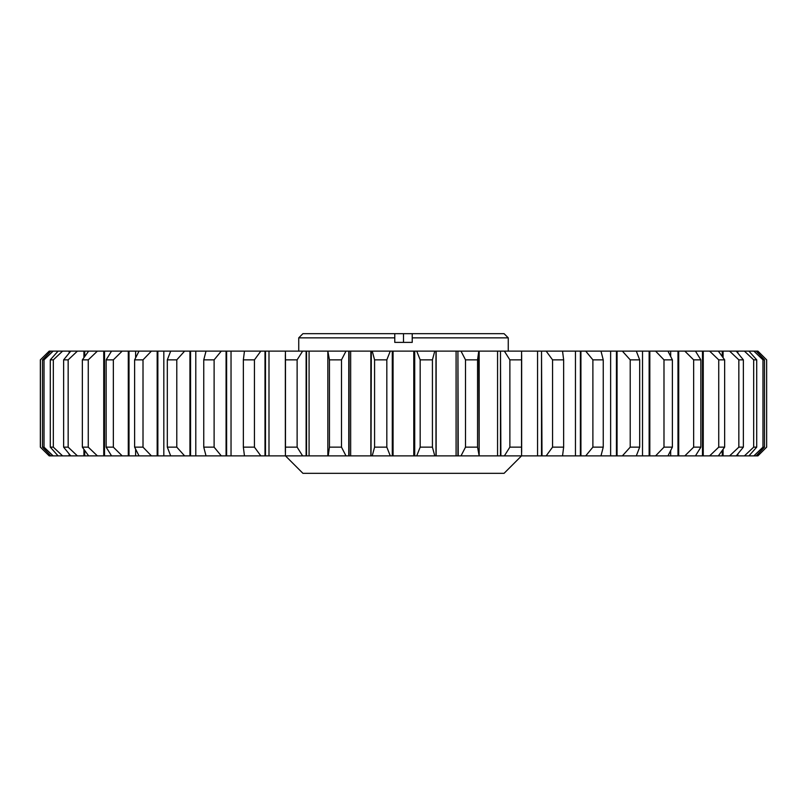 <?xml version="1.0" encoding="UTF-8"?>
<svg xmlns="http://www.w3.org/2000/svg" width="807" height="807" viewBox="0 0 807 807"><rect width="100%" height="100%" fill="white"/><g stroke="black" fill="none" stroke-linecap="round" stroke-linejoin="round"><path stroke-width="1.21" d="M508.259 351.126L508.259 337.851L412.226 337.851L412.226 342.39L394.774 342.39L394.774 337.851L298.741 337.851L298.741 351.126M764.501 447.149L764.501 359.851L756.149 351.126L757.924 351.126L766.65 359.851L766.65 447.149L757.924 455.874L756.149 455.874L764.501 447.149L762.968 447.149L753.879 455.874L748.926 455.874L756.714 447.149L753.667 447.149L744.427 455.874L736.256 455.874L743.358 447.149L738.839 447.149L729.599 455.874L718.341 455.874L724.646 447.149L718.734 447.149L709.625 455.874L694.585 455.874M766.6 447.149L757.803 455.874M285.476 455.874L302.938 473.336L504.062 473.336L521.524 455.874M40.35 447.149L40.35 359.851L49.197 351.126L50.851 351.126L42.499 359.851L42.499 447.149L50.851 455.874L49.197 455.874L40.35 447.149L49.197 455.874M298.741 337.851L302.938 333.664L394.774 333.664L394.774 337.851M412.226 337.851L412.226 333.664L504.062 333.664L508.259 337.851M764.501 359.851L762.968 359.851L762.968 447.149M756.714 447.149L756.714 359.851L753.667 359.851L753.667 447.149M743.358 447.149L743.358 359.851L738.839 359.851L738.839 447.149M477.562 447.149L477.562 359.851L478.773 351.126L479.166 455.874L477.562 447.149L465.508 447.149L461.009 455.874L436.133 455.874L436.133 351.126L457.922 351.126L457.922 455.874M477.562 359.851L465.508 359.851L465.508 447.149M684.82 455.874L695.452 455.874L700.859 447.149L693.647 447.149L684.82 455.874L667.964 455.874L672.382 447.149L663.99 447.149L655.587 455.874L636.309 455.874L639.679 447.149L630.217 447.149L622.368 455.874L600.983 455.874L603.243 447.149L592.883 447.149L585.711 455.874L562.54 455.874L563.649 447.149L552.553 447.149L546.168 455.874L521.584 455.874L521.534 447.149L509.873 447.149L504.385 455.874L479.166 455.874L479.166 351.126L500.481 351.126L500.481 455.874M521.534 447.149L521.534 359.851L509.873 359.851L509.873 447.149M603.243 447.149L603.243 359.851L592.883 359.851L592.883 447.149M563.649 447.149L563.649 359.851L552.553 359.851L552.553 447.149M700.859 447.149L700.859 359.851L693.647 359.851L693.647 447.149M724.646 447.149L724.646 359.851L718.734 359.851L718.734 447.149M639.679 447.149L639.679 359.851L630.217 359.851L630.217 447.149M672.382 447.149L672.382 359.851L663.99 359.851L663.99 447.149M143.01 447.149L143.01 359.851L151.413 351.126L157.173 351.126L157.173 455.874L151.413 455.874L143.01 447.149L134.618 447.149L139.036 455.874L122.18 455.874L113.353 447.149L106.141 447.149L111.548 455.874L122.18 455.874M143.01 359.851L134.618 359.851L134.618 447.149M176.783 447.149L176.783 359.851L184.621 351.126L189.938 351.126L189.938 455.874L184.621 455.874L176.783 447.149L167.321 447.149L170.691 455.874L157.173 455.874M176.783 359.851L167.321 359.851L167.321 447.149M88.266 447.149L88.266 359.851L97.375 351.126L103.75 351.126L103.75 455.874L97.375 455.874L88.266 447.149L82.354 447.149L88.659 455.874L77.401 455.874L68.161 447.149L63.642 447.149L70.744 455.874L62.573 455.874L53.333 447.149L50.286 447.149L58.074 455.874L53.121 455.874L44.032 447.149L42.499 447.149M88.266 359.851L82.354 359.851L82.354 447.149M113.353 447.149L113.353 359.851L106.141 359.851L106.141 447.149M214.117 447.149L214.117 359.851L221.289 351.126L226.071 351.126L226.071 455.874L221.289 455.874L214.117 447.149L203.757 447.149L206.017 455.874L189.938 455.874M214.117 359.851L203.757 359.851L203.757 447.149M254.447 447.149L254.447 359.851L260.832 351.126L265.009 351.126L265.009 455.874L260.832 455.874L254.447 447.149L243.351 447.149L244.46 455.874L226.071 455.874M254.447 359.851L243.351 359.851L243.351 447.149M297.127 447.149L297.127 359.851L302.615 351.126L306.125 351.126L306.125 455.874L302.615 455.874L297.127 447.149L285.466 447.149L285.416 455.874L265.009 455.874M297.127 359.851L285.466 359.851L285.466 447.149M341.492 447.149L341.492 359.851L345.991 351.126L348.775 351.126L348.775 455.874L345.991 455.874L341.492 447.149L329.438 447.149L328.227 455.874L306.125 455.874M341.492 359.851L329.438 359.851L329.438 447.149M68.161 447.149L68.161 359.851L63.642 359.851L63.642 447.149M53.333 447.149L53.333 359.851L50.286 359.851L50.286 447.149M44.032 447.149L44.032 359.851L42.499 359.851M40.4 447.149L40.4 359.851L43.023 357.239M432.421 447.149L432.421 359.851L434.771 351.126L435.982 351.126L435.982 455.874L434.771 455.874L432.421 447.149L420.175 447.149L416.725 455.874L390.275 455.874L386.825 447.149L374.579 447.149L372.229 455.874L371.311 455.874M432.421 359.851L420.175 359.851L420.175 447.149M386.825 447.149L386.825 359.851L374.579 359.851L374.579 447.149M386.825 359.851L390.275 351.126L392.293 351.126L392.293 455.874M392.293 351.126L414.707 351.126L414.707 455.874M414.707 351.126L416.725 351.126L420.175 359.851M457.922 351.126L458.225 455.874M458.225 351.126L461.009 351.126L465.508 359.851M40.875 447.623L45.081 451.789M44.032 359.851L53.121 351.126L58.074 351.126L50.286 359.851M53.333 359.851L62.573 351.126L69.16 351.126L69.16 353.042M69.16 453.958L69.16 455.874M69.16 351.126L70.744 351.126L63.642 359.851M68.161 359.851L77.401 351.126L83.928 351.126L83.928 357.622M83.928 449.378L83.928 455.874M83.928 351.126L88.659 351.126L82.354 359.851M371.311 351.126L371.018 455.874M371.018 351.126L372.229 351.126L374.579 359.851M306.125 351.126L327.834 351.126L327.834 455.874L327.834 351.126L329.438 359.851M265.009 351.126L285.416 351.126L285.466 359.851M226.071 351.126L244.46 351.126L243.351 359.851M113.353 359.851L122.18 351.126L128.293 351.126L128.293 455.874M128.293 351.126L139.036 351.126L134.618 359.851M122.18 351.126L111.548 351.126L106.141 359.851M189.938 351.126L206.017 351.126L203.757 359.851M157.173 351.126L170.691 351.126L167.321 359.851M672.382 359.851L667.964 351.126L677.981 351.126L677.981 455.874M677.981 351.126L678.707 351.126L678.707 455.874M678.707 351.126L684.82 351.126L693.647 359.851M639.679 359.851L636.309 351.126L649.141 351.126L649.141 455.874M649.141 351.126L649.827 351.126L649.827 455.874M649.827 351.126L655.587 351.126L663.99 359.851M724.646 359.851L718.341 351.126L722.275 351.126L722.275 356.512M722.275 351.126L723.072 351.126L723.072 357.622M723.072 449.378L723.072 455.874M723.072 351.126L729.599 351.126L738.839 359.851M700.859 359.851L695.452 351.126L684.82 351.126M694.585 351.126L703.25 351.126L703.25 455.874M703.25 351.126L709.625 351.126L718.734 359.851M563.649 359.851L562.54 351.126L580.374 351.126L580.374 455.874M580.374 351.126L580.929 351.126L580.929 455.874M580.929 351.126L585.711 351.126L592.883 359.851M603.243 359.851L600.983 351.126L616.437 351.126L616.437 455.874M616.437 351.126L617.062 351.126L617.062 455.874M617.062 351.126L622.368 351.126L630.217 359.851M521.534 359.851L521.584 351.126L541.517 351.126L541.517 455.874M541.517 351.126L541.991 455.874M541.991 351.126L546.168 351.126L552.553 359.851M500.481 351.126L500.875 455.874M500.875 351.126L504.385 351.126L509.873 359.851M743.358 359.851L736.256 351.126L737.033 351.126L737.033 352.064M737.033 351.126L737.84 351.126L737.84 353.042M737.84 453.958L737.84 455.874M737.84 351.126L744.427 351.126L753.667 359.851M756.714 359.851L748.926 351.126L753.879 351.126L762.968 359.851M757.803 351.126L766.6 359.851M756.149 455.874L753.879 455.874M748.926 455.874L744.427 455.874M736.256 455.874L729.599 455.874M718.341 455.874L709.625 455.874M667.964 455.874L655.587 455.874M636.309 455.874L622.368 455.874M600.983 455.874L585.711 455.874M562.54 455.874L546.168 455.874M521.584 455.874L504.385 455.874M478.773 455.874L461.009 455.874M434.771 455.874L416.725 455.874M390.275 455.874L372.229 455.874M348.775 351.126L370.867 351.126L370.867 455.874L348.775 455.874M345.991 455.874L328.227 455.874M302.615 455.874L285.416 455.874M260.832 455.874L244.46 455.874M221.289 455.874L206.017 455.874M184.621 455.874L170.691 455.874M151.413 455.874L139.036 455.874M111.669 455.874L103.75 455.874M97.375 455.874L88.659 455.874M77.401 455.874L70.744 455.874M62.573 455.874L58.074 455.874M53.121 455.874L50.851 455.874M414.505 351.126L414.505 455.874M392.495 351.126L392.495 455.874M435.982 351.126L436.083 455.874M69.967 351.126L69.967 352.064M69.967 454.936L69.967 455.874M84.725 351.126L84.725 356.512M84.725 450.488L84.725 455.874M370.917 351.126L370.917 455.874M349.078 351.126L349.078 455.874M306.519 351.126L306.519 455.874M265.483 351.126L265.483 455.874M226.626 351.126L226.626 455.874M129.019 351.126L129.019 455.874M103.75 351.126L104.517 351.126L104.517 455.874M104.517 351.126L111.669 351.126M190.563 351.126L190.563 455.874M157.859 351.126L157.859 455.874M722.275 450.488L722.275 455.874M702.483 351.126L702.483 455.874M737.033 454.936L737.033 455.874M50.851 351.126L53.121 351.126M58.074 351.126L62.573 351.126M70.744 351.126L77.401 351.126M88.659 351.126L97.375 351.126M139.036 351.126L151.413 351.126M170.691 351.126L184.621 351.126M206.017 351.126L221.289 351.126M244.46 351.126L260.832 351.126M285.416 351.126L302.615 351.126M328.227 351.126L345.991 351.126M372.229 351.126L390.275 351.126M416.725 351.126L434.771 351.126M461.009 351.126L478.773 351.126M504.385 351.126L521.584 351.126M546.168 351.126L562.54 351.126M585.711 351.126L600.983 351.126M622.368 351.126L636.309 351.126M655.587 351.126L667.964 351.126M709.625 351.126L718.341 351.126M729.599 351.126L736.256 351.126M744.427 351.126L748.926 351.126M753.879 351.126L756.149 351.126M40.35 359.851L49.197 351.126M412.226 333.664L394.774 333.664M403.5 342.39L403.5 333.664M413.779 351.126L413.779 455.874M393.07 455.874L393.07 351.126M456.086 351.126L456.086 455.874M350.662 455.874L350.662 351.126M309.081 455.874L309.081 351.126M268.993 455.874L268.993 351.126M231.034 455.874L231.034 351.126M135.626 455.874L135.626 449.247M135.626 357.753L135.626 351.126M195.788 455.874L195.788 351.126M163.821 455.874L163.821 351.126M670.667 351.126L670.667 356.321M670.667 450.679L670.667 455.874M642.523 351.126L642.523 455.874M575.452 351.126L575.452 455.874M610.627 351.126L610.627 455.874M537.563 351.126L537.563 455.874M497.566 351.126L497.566 455.874M766.65 447.149L766.65 359.851M285.345 354.838L285.345 452.162M521.655 354.838L521.655 452.162"/></g></svg>
